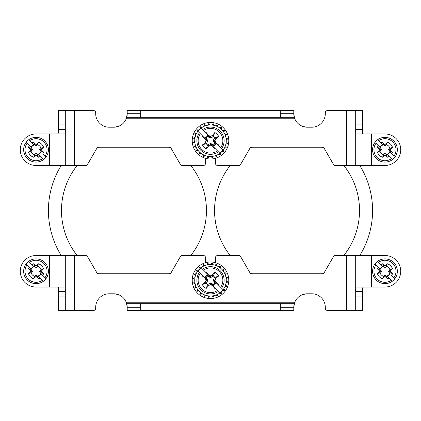 <?xml version="1.0" encoding="UTF-8"?>
<svg xmlns="http://www.w3.org/2000/svg" width="421" height="421" viewBox="0 0 421 421"><rect width="100%" height="100%" fill="white"/><g stroke="black" fill="none" stroke-linecap="round" stroke-linejoin="round"><path stroke-width="0.63" d="M359.776 165.479A85.542 85.542 0 0 1 359.776 255.521M343.846 165.479A72.486 72.486 0 0 1 343.846 255.521M322.449 147.25A72.486 72.486 0 0 1 324.107 148.208M249.969 148.208A72.486 72.486 0 0 1 251.626 147.25M230.229 255.521A72.486 72.486 0 0 1 230.229 165.479M190.771 165.479A72.486 72.486 0 0 1 190.771 255.521M169.374 147.25A72.486 72.486 0 0 1 171.031 148.208A2.252 2.252 0 0 0 169.374 147.25M96.893 148.208A72.486 72.486 0 0 1 98.551 147.25A2.252 2.252 0 0 0 96.893 148.208M77.154 255.521A72.486 72.486 0 0 1 77.154 165.479M61.224 165.479A85.542 85.542 0 0 0 61.224 255.521M118.29 126.405A85.542 85.542 0 0 0 114.591 127.179M384.962 287.038L356.355 287.038C355.777 287.28 355.556 288.78 355.698 291.537L355.698 255.521L384.962 255.521A15.756 15.756 0 0 1 400.724 271.282A15.756 15.756 0 0 1 384.962 287.038M205.548 262.688L205.548 257.773A2.252 2.252 0 0 0 203.296 255.521L182.309 255.521A2.252 2.252 0 0 0 180.362 256.647L171.131 272.629A2.252 2.252 0 0 1 169.184 273.755L98.74 273.755A2.252 2.252 0 0 1 96.788 272.629L87.563 256.647A2.252 2.252 0 0 0 85.61 255.521L74.306 255.521L74.306 310.451L93.441 310.451A2.252 2.252 0 0 0 95.693 308.198L95.693 307.298A13.509 13.509 0 0 1 109.197 293.79L113.702 293.79A13.509 13.509 0 0 1 126.437 302.799L127.21 307.298L127.21 310.451L127.21 307.298A13.509 13.509 0 0 0 126.721 303.699L294.279 303.699A13.509 13.509 0 0 0 293.79 307.298L293.79 310.451L127.21 310.451M280.286 310.451L280.286 307.298L293.79 307.298L294.563 302.799A13.509 13.509 0 0 1 307.298 293.79L311.803 293.79A13.509 13.509 0 0 1 325.307 307.298L325.307 308.198A2.252 2.252 0 0 0 327.559 310.451L346.693 310.451L346.693 255.521L335.39 255.521A2.252 2.252 0 0 0 333.437 256.647L324.212 272.629A2.252 2.252 0 0 1 322.26 273.755L251.816 273.755A2.252 2.252 0 0 1 249.869 272.629L240.638 256.647A2.252 2.252 0 0 0 238.691 255.521L217.704 255.521A2.252 2.252 0 0 0 215.452 257.773L215.452 262.688M363.655 287.038C362.607 287.217 362.207 288.717 362.449 291.537L362.449 310.451L346.693 310.451M355.698 310.451L355.698 291.537L362.449 291.543M49.541 287.038L36.038 287.038A15.756 15.756 0 0 1 20.276 271.282A15.756 15.756 0 0 1 36.038 255.521L49.541 255.521L49.541 287.038L64.645 287.038C65.218 287.275 65.439 288.774 65.302 291.537L65.302 310.451L58.551 310.451L58.551 291.485M58.551 287.038L58.551 291.543C58.803 288.727 58.403 287.227 57.345 287.038M49.541 255.521L65.302 255.521L65.302 291.111M74.306 310.451L58.551 310.451M65.302 255.521L74.306 255.521M249.969 272.792A2.252 2.252 0 0 0 251.626 273.75A72.486 72.486 0 0 1 249.969 272.792M322.449 273.75A2.252 2.252 0 0 0 324.107 272.792A72.486 72.486 0 0 1 322.449 273.75M126.721 303.699L126.437 302.799L294.563 302.799L294.279 303.699M346.693 255.521L355.698 255.521M118.29 294.595A13.509 13.509 0 0 0 114.591 293.821A85.542 85.542 0 0 0 118.29 294.595M207.585 276.018A5.168 5.168 0 0 0 206.232 277.371L207.769 280.286L206.606 282.944L202.338 284.591A9.23 9.23 0 0 0 206.195 288.448L208.721 285.433L210.5 284.785L212.279 285.433L214.805 288.448A9.23 9.23 0 0 0 215.236 288.206L219.82 292.79A15.593 15.593 0 0 0 223.004 289.606L218.42 285.022A9.23 9.23 0 0 0 218.662 284.591L215.652 282.065L215.005 280.286L215.652 278.507L218.662 275.976A9.23 9.23 0 0 0 214.805 272.124L213.158 276.392L210.5 277.555L207.842 276.392L207.264 275.129L208.063 276.076L210.284 276.886L201.18 267.782A15.593 15.593 0 0 0 197.996 270.966L202.58 275.55A9.23 9.23 0 0 0 202.338 275.976L203.38 276.35L207.1 280.07L206.295 277.849L205.343 277.05A6.089 6.089 0 0 1 207.264 275.129M206.195 272.124L206.564 273.166L205.764 272.366A9.23 9.23 0 0 1 206.195 272.124L208.721 275.134L210.5 275.781L212.279 275.134L214.805 272.124M202.338 284.591L205.348 282.065L205.995 280.286L205.348 278.507L202.338 275.976M194.744 280.286A15.756 15.756 0 0 1 218.378 266.64A15.756 15.756 0 0 1 218.378 293.932A15.756 15.756 0 0 1 194.744 280.286A15.756 15.756 0 0 0 218.378 293.932A15.756 15.756 0 0 0 218.378 266.64A15.756 15.756 0 0 0 194.744 280.286M219.82 292.79L217.499 290.469A12.356 12.356 0 0 1 200.317 273.287L197.996 270.966M201.18 267.782L203.501 270.103A12.356 12.356 0 0 1 220.683 287.285L223.004 289.606M218.662 284.591L217.62 284.222L213.9 280.497L214.705 282.723L215.657 283.522A6.089 6.089 0 0 1 213.736 285.443L212.937 284.491L210.716 283.68L214.436 287.406L214.805 288.448M212.937 284.491L213.158 284.18L213.736 285.443M213.415 284.549A5.168 5.168 0 0 0 214.768 283.196L213.231 280.286L214.394 277.628L218.662 275.976M215.657 283.522L214.768 283.196M205.343 277.05L206.232 277.371M210.5 284.785L210.5 283.017L213.158 284.18M207.842 276.392L208.063 276.076M210.5 277.555L210.5 275.781M214.705 282.723L214.394 282.944M215.005 280.286L213.231 280.286M207.769 280.286L205.995 280.286M206.606 277.628L206.295 277.849M206.232 283.196A5.168 5.168 0 0 0 207.585 284.549L210.5 283.017M206.195 288.448L207.585 284.549M214.768 277.371A5.168 5.168 0 0 0 213.415 276.018M208.721 285.433L207.842 284.18M213.158 276.392L212.279 275.134M215.652 278.507L214.394 277.628M206.606 282.944L205.348 282.065M228.777 280.049A18.277 18.277 0 0 0 210.042 262.009A18.277 18.277 0 0 0 192.234 280.965A18.277 18.277 0 0 0 210.958 298.557A18.277 18.277 0 0 0 228.777 280.049M194.823 278.691L193.87 279.26L193.423 278.486L194.981 277.555M195.77 274.687L194.702 274.992L194.47 274.129L196.218 273.634M197.723 271.066L196.607 271.082L196.612 270.187L198.423 270.161M200.543 268.072L199.465 267.798L199.696 266.935L201.454 267.382M204.043 265.909L203.069 265.372L203.522 264.599L205.106 265.483M207.985 264.73L207.185 263.956L207.816 263.325L209.121 264.588M212.095 264.609L211.526 263.651L212.3 263.209L213.231 264.767M216.099 265.556L215.794 264.483L216.657 264.256L217.152 265.998M219.72 267.509L219.704 266.393L220.599 266.393L220.625 268.209M222.714 270.329L222.983 269.251L223.846 269.482L223.404 271.24M224.872 273.829L225.414 272.855L226.188 273.303L225.303 274.887M226.056 277.771L226.83 276.971L227.461 277.602L226.198 278.907M226.177 281.881L227.13 281.307L227.577 282.086L226.019 283.017M225.23 285.885L226.298 285.58L226.53 286.443L224.782 286.938M223.277 289.506L224.393 289.49L224.388 290.385L222.577 290.411M220.457 292.5L221.535 292.769L221.304 293.632L219.546 293.19M216.957 294.658L217.931 295.2L217.478 295.974L215.894 295.089M213.015 295.842L213.815 296.616L213.184 297.247L211.879 295.984M208.905 295.963L209.474 296.916L208.7 297.363L207.769 295.805M204.901 295.016L205.206 296.084L204.343 296.316L203.848 294.568M201.28 293.063L201.296 294.179L200.401 294.174L200.375 292.363M198.286 290.243L198.017 291.321L197.154 291.09L197.596 289.327M196.128 286.743L195.586 287.717L194.812 287.264L195.697 285.68M194.944 282.801L194.17 283.601L193.539 282.965L194.802 281.665M225.367 272.945L226.188 273.303M222.962 269.345L223.846 269.482M219.704 266.493L220.599 266.393M215.82 264.583L216.657 264.256M211.579 263.741L212.3 263.209M207.258 264.025L207.816 263.325M203.159 265.419L203.522 264.599M199.565 267.824L199.696 266.935M196.712 271.082L196.612 270.187M194.797 274.966L194.47 274.129M193.955 279.207L193.423 278.486M194.239 283.528L193.539 282.965M195.633 287.627L194.812 287.264M198.038 291.221L197.154 291.09M201.296 294.074L200.401 294.174M205.18 295.989L204.343 296.316M209.421 296.831L208.7 297.363M213.742 296.547L213.184 297.247M217.841 295.153L217.478 295.974M221.435 292.748L221.304 293.632M224.288 289.49L224.388 290.385M226.203 285.606L226.53 286.443M227.045 281.36L227.577 282.086M226.761 277.044L227.461 277.602M394.898 278.67A12.383 12.383 0 0 0 393.719 262.525A12.383 12.383 0 0 1 394.898 278.67L393.93 277.702L394.898 278.67A12.383 12.383 0 0 1 392.351 281.217L391.383 280.249L392.351 281.217A12.383 12.383 0 0 1 375.027 263.893L375.995 264.862L375.027 263.893A12.383 12.383 0 0 1 377.574 261.346L378.542 262.315L377.574 261.346A12.383 12.383 0 0 1 393.719 262.525M382.631 266.398L380.81 264.583A7.878 7.878 0 0 1 382.557 263.778L383.694 266.272L384.962 267.761L386.236 266.272L387.373 263.778A7.878 7.878 0 0 1 392.467 268.872L389.972 270.008L388.483 271.282L390.057 271.282L392.467 273.687A7.878 7.878 0 0 1 391.662 275.429L393.93 277.702A11.03 11.03 0 0 0 378.542 262.315L382.631 266.398A5.41 5.41 0 0 0 380.084 268.945L375.995 264.862A11.03 11.03 0 0 0 391.383 280.249L387.299 276.16A5.41 5.41 0 0 0 389.846 273.613M392.467 268.872L390.057 271.282M388.483 271.282L389.972 272.55L392.467 273.687M387.299 276.16L389.115 277.976A7.878 7.878 0 0 1 387.373 278.781L386.236 276.287A5.168 5.168 0 0 0 389.972 272.55M387.373 278.781L384.962 276.376L382.557 278.781A7.878 7.878 0 0 1 377.463 273.687L379.868 271.282L377.463 268.872A7.878 7.878 0 0 1 378.268 267.13L380.084 268.945M377.463 273.687L379.958 272.55L381.447 271.282L379.958 270.008L377.463 268.872M381.447 271.282L379.868 271.282M379.958 272.55A5.168 5.168 77.2 0 0 383.694 276.287L382.557 278.781M384.962 276.376L384.962 274.797L383.694 276.287M386.236 276.287L384.962 274.797M383.694 266.272A5.168 5.168 0 0 0 379.958 270.008M389.972 270.008A5.168 5.168 0 0 0 386.236 266.272M382.557 263.778L384.962 266.188L387.373 263.778M384.962 266.188L384.962 267.761M33.701 266.398L31.885 264.583A7.878 7.878 0 0 1 33.627 263.778L34.764 266.272L36.038 267.761L37.306 266.272L38.443 263.778A7.878 7.878 0 0 1 43.537 268.872L41.132 271.282L43.537 273.687A7.878 7.878 0 0 1 42.732 275.429L45.973 278.67A12.383 12.383 0 0 1 27.281 280.033A12.383 12.383 0 0 1 26.102 263.893L27.07 264.862L26.102 263.893A12.383 12.383 0 0 1 44.789 262.525A12.383 12.383 0 0 1 45.973 278.67L45.005 277.702A11.03 11.03 0 0 0 29.617 262.315L33.701 266.398A5.41 5.41 0 0 0 31.154 268.945L29.338 267.13L31.154 268.945M33.627 263.778L36.038 266.188L36.038 267.761M34.764 266.272A5.168 5.168 0 0 0 31.028 270.008L28.533 268.872A7.878 7.878 0 0 1 29.338 267.13L27.07 264.862A11.03 11.03 0 0 0 42.458 280.249L40.19 277.976A7.878 7.878 0 0 1 38.443 278.781L36.038 276.376L36.038 274.797L34.764 276.287L33.627 278.781A7.878 7.878 0 0 1 28.533 273.687L31.028 272.55A5.168 5.168 77.2 0 0 34.764 276.287M43.426 281.217L42.458 280.249L43.426 281.217M44.789 262.525A12.383 12.383 0 0 0 28.649 261.346L29.617 262.315L28.649 261.346M40.916 273.613L42.732 275.429L40.916 273.613A5.41 5.41 0 0 1 38.369 276.16L40.19 277.976L38.369 276.16M36.038 266.188L38.443 263.778M43.537 268.872L41.042 270.008A5.168 5.168 0 0 0 37.306 266.272M38.443 278.781L37.306 276.287A5.168 5.168 0 0 0 41.042 272.55L43.537 273.687M37.306 276.287L36.038 274.797M31.028 272.55L32.517 271.282L31.028 270.008M41.042 270.008L39.553 271.282L41.042 272.55M36.038 276.376L33.627 278.781M32.517 271.282L30.943 271.282L28.533 268.872M28.533 273.687L30.943 271.282M39.553 271.282L41.132 271.282M171.031 272.792A72.486 72.486 0 0 1 169.374 273.75M98.551 273.75A72.486 72.486 0 0 1 96.893 272.792M306.409 293.821A85.542 85.542 0 0 1 302.71 294.595M302.71 126.405A85.542 85.542 0 0 1 306.409 127.179A13.509 13.509 0 0 1 302.71 126.405M194.828 142.387L194.013 143.14L193.418 142.477L194.749 141.245M194.934 138.272L193.949 138.793L193.544 137.993L195.149 137.151M196.097 134.325L195.007 134.573L194.828 133.699L196.596 133.299M198.238 130.815L197.128 130.773L197.175 129.879L198.991 129.952M201.217 127.979L200.154 127.652L200.433 126.8L202.169 127.342M204.832 126.011L203.89 125.421L204.38 124.669L205.911 125.637M208.827 125.048L208.074 124.227L208.742 123.632L209.974 124.963M212.942 125.148L212.421 124.163L213.221 123.758L214.063 125.363M216.889 126.311L216.641 125.226L217.515 125.042L217.915 126.81M220.399 128.452L220.441 127.342L221.335 127.389L221.262 129.205M223.235 131.431L223.562 130.368L224.414 130.652L223.877 132.383M225.203 135.046L225.798 134.104L226.545 134.594L225.577 136.125M226.172 139.046L226.987 138.288L227.582 138.956L226.251 140.188M226.066 143.156L227.051 142.635L227.456 143.435L225.851 144.282M224.903 147.103L225.993 146.855L226.172 147.729L224.404 148.129M222.762 150.613L223.872 150.655L223.825 151.549L222.009 151.476M219.783 153.449L220.846 153.781L220.567 154.628L218.831 154.091M216.168 155.417L217.11 156.012L216.62 156.759L215.089 155.791M212.173 156.386L212.926 157.201L212.258 157.796L211.026 156.465M210.19 158.991A18.277 18.277 0 0 0 228.771 141.245A18.277 18.277 0 0 0 211.253 122.453A18.277 18.277 0 0 0 192.229 140.182A18.277 18.277 0 0 0 210.19 158.991M208.058 156.28L208.579 157.265L207.779 157.67L206.937 156.065M204.111 155.117L204.359 156.207L203.485 156.386L203.085 154.618M200.601 152.976L200.559 154.086L199.665 154.039L199.738 152.223M197.765 149.997L197.438 151.06L196.586 150.781L197.123 149.05M195.797 146.382L195.202 147.324L194.455 146.834L195.423 145.303M203.975 125.474L204.38 124.669M200.254 127.679L200.433 126.8M197.228 130.778L197.175 129.879M195.107 134.552L194.828 133.699M194.039 138.746L193.544 137.993M194.092 143.072L193.418 142.477M195.26 147.239L194.455 146.834M197.465 150.96L196.586 150.781M200.564 153.986L199.665 154.039M204.338 156.107L203.485 156.386M208.532 157.175L207.779 157.67M212.858 157.128L212.258 157.796M217.025 155.954L216.62 156.759M220.746 153.749L220.567 154.628M223.772 150.65L223.825 151.549M225.893 146.876L226.172 147.729M226.961 142.687L227.456 143.435M226.908 138.356L227.582 138.956M225.74 134.188L226.545 134.594M223.535 130.468L224.414 130.652M220.436 127.442L221.335 127.389M216.662 125.321L217.515 125.042M212.468 124.253L213.221 123.758M208.142 124.306L208.742 123.632M215.452 158.312L215.452 163.227A2.252 2.252 0 0 0 217.704 165.479L238.691 165.479A2.252 2.252 0 0 0 240.638 164.353L249.869 148.371A2.252 2.252 0 0 1 251.816 147.245L322.26 147.245A2.252 2.252 0 0 1 324.212 148.371L333.437 164.353A2.252 2.252 0 0 0 335.39 165.479L346.693 165.479L346.693 110.549L327.559 110.549A2.252 2.252 0 0 0 325.307 112.802L325.307 113.702A13.509 13.509 0 0 1 311.803 127.21L307.298 127.21A13.509 13.509 0 0 1 294.563 118.201L293.79 113.702A13.509 13.509 0 0 0 294.279 117.301L126.721 117.301A13.509 13.509 0 0 0 127.21 113.702L127.21 110.549L293.79 110.549L293.79 113.702L280.286 113.702L280.286 110.549M140.714 110.549L140.714 113.702L127.21 113.702L126.437 118.201A13.509 13.509 0 0 1 113.702 127.21L109.197 127.21A13.509 13.509 0 0 1 95.693 113.702L95.693 112.802A2.252 2.252 0 0 0 93.441 110.549L74.306 110.549L74.306 165.479L85.61 165.479A2.252 2.252 0 0 0 87.563 164.353L96.788 148.371A2.252 2.252 0 0 1 98.74 147.245L169.184 147.245A2.252 2.252 0 0 1 171.131 148.371L180.362 164.353A2.252 2.252 0 0 0 182.309 165.479L203.296 165.479A2.252 2.252 0 0 0 205.548 163.227L205.548 158.312M355.698 124.058L355.698 110.549L362.449 110.549L362.449 124.058L355.698 124.058L355.698 129.463C355.561 132.226 355.782 133.725 356.355 133.962L384.962 133.962A15.756 15.756 0 0 1 400.724 149.718A15.756 15.756 0 0 1 384.962 165.479L355.698 165.479L355.698 129.889L355.698 165.479L346.693 165.479M36.038 133.962L64.645 133.962C65.223 133.72 65.444 132.22 65.302 129.463L65.302 165.479L36.038 165.479A15.756 15.756 0 0 1 20.276 149.718A15.756 15.756 0 0 1 36.038 133.962M57.345 133.962C58.393 133.783 58.793 132.283 58.551 129.463L58.551 110.549L74.306 110.549M65.302 110.549L65.302 129.463L58.551 129.458M362.449 133.962L362.449 129.515M362.449 124.058L362.449 129.463C362.197 132.273 362.597 133.773 363.655 133.962M346.693 110.549L355.698 110.549M294.279 117.301L294.563 118.201L126.437 118.201L126.721 117.301M74.306 165.479L65.302 165.479M45.973 157.107A12.383 12.383 0 0 0 44.789 140.967A12.383 12.383 0 0 1 45.973 157.107L45.005 156.138L45.973 157.107A12.383 12.383 0 0 1 43.426 159.654L42.458 158.685L43.426 159.654A12.383 12.383 0 0 1 26.102 142.33L27.07 143.298L26.102 142.33A12.383 12.383 0 0 1 28.649 139.783L29.617 140.751L28.649 139.783A12.383 12.383 0 0 1 44.789 140.967M33.701 144.84L31.885 143.024A7.878 7.878 0 0 1 33.627 142.219L34.764 144.713L36.038 146.203L37.306 144.713L38.443 142.219A7.878 7.878 0 0 1 43.537 147.313L41.042 148.45L39.553 149.718L41.132 149.718L43.537 152.128A7.878 7.878 0 0 1 42.732 153.87L45.005 156.138A11.03 11.03 0 0 0 29.617 140.751L33.701 144.84A5.41 5.41 0 0 0 31.154 147.387L27.07 143.298A11.03 11.03 0 0 0 42.458 158.685L38.369 154.602A5.41 5.41 0 0 0 40.916 152.055M43.537 147.313L41.132 149.718M39.553 149.718L41.042 150.992L43.537 152.128M38.369 154.602L40.19 156.417A7.878 7.878 0 0 1 38.443 157.222L37.306 154.728A5.168 5.168 0 0 0 41.042 150.992M38.443 157.222L36.038 154.812L33.627 157.222A7.878 7.878 0 0 1 28.533 152.128L30.943 149.718L28.533 147.313A7.878 7.878 0 0 1 29.338 145.571L31.154 147.387M28.533 152.128L31.028 150.992L32.517 149.718L31.028 148.45L28.533 147.313M32.517 149.718L30.943 149.718M31.028 150.992A5.168 5.168 77.2 0 0 34.764 154.728L33.627 157.222M36.038 154.812L36.038 153.239L34.764 154.728M37.306 154.728L36.038 153.239M34.764 144.713A5.168 5.168 0 0 0 31.028 148.45M41.042 148.45A5.168 5.168 0 0 0 37.306 144.713M33.627 142.219L36.038 144.624L38.443 142.219M36.038 144.624L36.038 146.203M377.463 152.128L379.958 150.992L381.447 149.718L379.958 148.45L377.463 147.313A7.878 7.878 0 0 1 378.268 145.571L375.995 143.298A11.03 11.03 0 0 0 391.383 158.685L389.115 156.417A7.878 7.878 0 0 1 387.373 157.222L384.962 154.812L382.557 157.222A7.878 7.878 0 0 1 377.463 152.128L379.868 149.718L377.463 147.313M381.447 149.718L379.868 149.718M379.958 150.992A5.168 5.168 77.2 0 0 383.694 154.728L382.557 157.222M384.962 154.812L384.962 153.239L383.694 154.728M387.373 157.222L386.236 154.728L384.962 153.239M386.236 154.728A5.168 5.168 0 0 0 389.972 150.992L392.467 152.128A7.878 7.878 0 0 1 391.662 153.87L393.93 156.138A11.03 11.03 0 0 0 378.542 140.751L382.631 144.84A5.41 5.41 0 0 0 380.084 147.387L378.268 145.571L380.084 147.387M382.631 144.84L380.81 143.024A7.878 7.878 0 0 1 382.557 142.219L383.694 144.713A5.168 5.168 0 0 0 379.958 148.45M383.694 144.713L384.962 146.203L386.236 144.713L387.373 142.219A7.878 7.878 0 0 1 392.467 147.313L390.057 149.718L392.467 152.128M392.467 147.313L389.972 148.45A5.168 5.168 0 0 0 386.236 144.713M389.972 148.45L388.483 149.718L389.972 150.992M388.483 149.718L390.057 149.718M382.557 142.219L384.962 144.624L387.373 142.219M384.962 144.624L384.962 146.203M387.299 154.602L389.115 156.417L387.299 154.602A5.41 5.41 0 0 0 389.846 152.055L391.662 153.87L389.846 152.055M377.574 139.783A12.383 12.383 0 0 1 394.898 157.107A12.383 12.383 0 0 1 376.211 158.475A12.383 12.383 0 0 1 377.574 139.783L378.542 140.751L377.574 139.783A12.383 12.383 0 0 1 384.962 137.335M392.351 159.654L391.383 158.685L392.351 159.654M207.585 136.451A5.168 5.168 0 0 0 206.232 137.804L207.769 140.714L206.606 143.372L202.338 145.024A9.23 9.23 0 0 0 206.195 148.876L208.721 145.866L210.5 145.219L212.279 145.866L214.805 148.876A9.23 9.23 0 0 0 215.236 148.634L219.82 153.218A15.593 15.593 0 0 0 223.004 150.034L218.42 145.45A9.23 9.23 0 0 0 218.662 145.024L215.652 142.493L215.005 140.714L215.652 138.935L218.662 136.409A9.23 9.23 0 0 0 214.805 132.552L213.158 136.82L210.5 137.983L207.842 136.82L207.264 135.557L208.063 136.509L210.284 137.32L201.18 128.21A15.593 15.593 0 0 0 197.996 131.394L202.58 135.978A9.23 9.23 0 0 0 202.338 136.409L203.38 136.778L207.1 140.503L206.295 138.277L205.343 137.478A6.089 6.089 0 0 1 207.264 135.557M206.195 132.552L206.564 133.594L205.764 132.794A9.23 9.23 0 0 1 206.195 132.552L208.721 135.567L210.5 136.215L212.279 135.567L214.805 132.552M202.338 145.024L205.348 142.493L205.995 140.714L205.348 138.935L202.338 136.409M194.744 140.714A15.756 15.756 0 0 1 218.378 127.068A15.756 15.756 0 0 1 218.378 154.36A15.756 15.756 0 0 1 194.744 140.714A15.756 15.756 0 0 0 218.378 154.36A15.756 15.756 0 0 0 218.378 127.068A15.756 15.756 0 0 0 194.744 140.714M219.82 153.218L217.499 150.897A12.356 12.356 0 0 1 200.317 133.715L197.996 131.394M201.18 128.21L203.501 130.531A12.356 12.356 0 0 1 220.683 147.713L223.004 150.034M218.662 145.024L217.62 144.65L213.9 140.93L214.705 143.151L215.657 143.95A6.089 6.089 0 0 1 213.736 145.871L212.937 144.924L210.716 144.114L214.436 147.834L214.805 148.876M212.937 144.924L213.158 144.608L213.736 145.871M213.415 144.982A5.168 5.168 0 0 0 214.768 143.629L213.231 140.714L214.394 138.056L218.662 136.409M215.657 143.95L214.768 143.629M205.343 137.478L206.232 137.804M210.5 145.219L210.5 143.445L213.158 144.608M207.842 136.82L208.063 136.509M210.5 137.983L210.5 136.215M214.705 143.151L214.394 143.372M215.005 140.714L213.231 140.714M207.769 140.714L205.995 140.714M206.606 138.056L206.295 138.277M206.232 143.629A5.168 5.168 0 0 0 207.585 144.982L210.5 143.445M206.195 148.876L207.585 144.982M214.768 137.804A5.168 5.168 0 0 0 213.415 136.451M208.721 145.866L207.842 144.608M213.158 136.82L212.279 135.567M215.652 138.935L214.394 138.056M206.606 143.372L205.348 142.493M371.459 255.521L371.459 287.038M362.449 296.942L355.698 296.942M58.551 296.942L65.302 296.942M65.302 291.543L58.551 291.543M140.472 303.699A27.012 27.012 0 0 1 140.714 307.298L140.714 310.451M280.286 307.298A27.012 27.012 0 0 1 280.528 303.699M140.714 307.298L127.21 307.298M218.41 291.379A13.625 13.625 0 0 1 199.407 272.376M202.59 269.193A13.625 13.625 0 0 1 221.593 288.196M226.109 273.329L225.277 274.818M223.772 269.524L223.362 271.177M220.536 266.456L220.562 268.161M216.615 264.33L217.083 265.967M212.279 263.293L213.152 264.751M207.821 263.409L209.042 264.593M203.543 264.677L205.032 265.509M199.743 267.014L201.391 267.424M196.67 270.25L198.375 270.219M194.544 274.171L196.181 273.703M193.507 278.507L194.965 277.634M193.623 282.965L194.807 281.744M194.891 287.243L195.723 285.754M197.228 291.043L197.638 289.395M200.464 294.111L200.438 292.411M204.385 296.242L203.917 294.6M208.721 297.279L207.848 295.821M213.179 297.158L211.958 295.974M217.457 295.889L215.968 295.063M221.257 293.558L219.609 293.142M224.33 290.322L222.625 290.348M226.456 286.401L224.819 286.869M227.493 282.065L226.035 282.938M227.377 277.602L226.193 278.828M204.395 124.753L205.837 125.663M200.475 126.879L202.101 127.379M197.233 129.942L198.938 130.01M194.902 133.746L196.56 133.368M193.628 138.02L195.133 137.225M193.507 142.477L194.755 141.319M194.539 146.818L195.449 145.377M196.665 150.739L197.165 149.113M199.728 153.981L199.796 152.276M203.527 156.317L203.154 154.654M207.806 157.586L207.011 156.08M212.263 157.712L211.105 156.459M216.605 156.675L215.163 155.77M220.525 154.549L218.899 154.049M223.767 151.486L222.062 151.418M226.098 147.687L224.44 148.06M227.372 143.408L225.867 144.203M227.493 138.951L226.245 140.109M226.461 134.615L225.551 136.051M224.335 130.689L223.835 132.315M221.272 127.452L221.204 129.152M217.473 125.116L217.846 126.774M213.194 123.842L213.989 125.347M208.737 123.721L209.895 124.969M371.459 165.479L371.459 133.962M49.541 165.479L49.541 133.962M58.551 124.058L65.302 124.058M355.698 129.458L362.449 129.458M280.528 117.301A27.012 27.012 0 0 1 280.286 113.702M140.714 113.702A27.012 27.012 0 0 1 140.472 117.301M218.41 151.807A13.625 13.625 0 0 1 199.407 132.804M202.59 129.621A13.625 13.625 0 0 1 221.593 148.624"/></g></svg>

